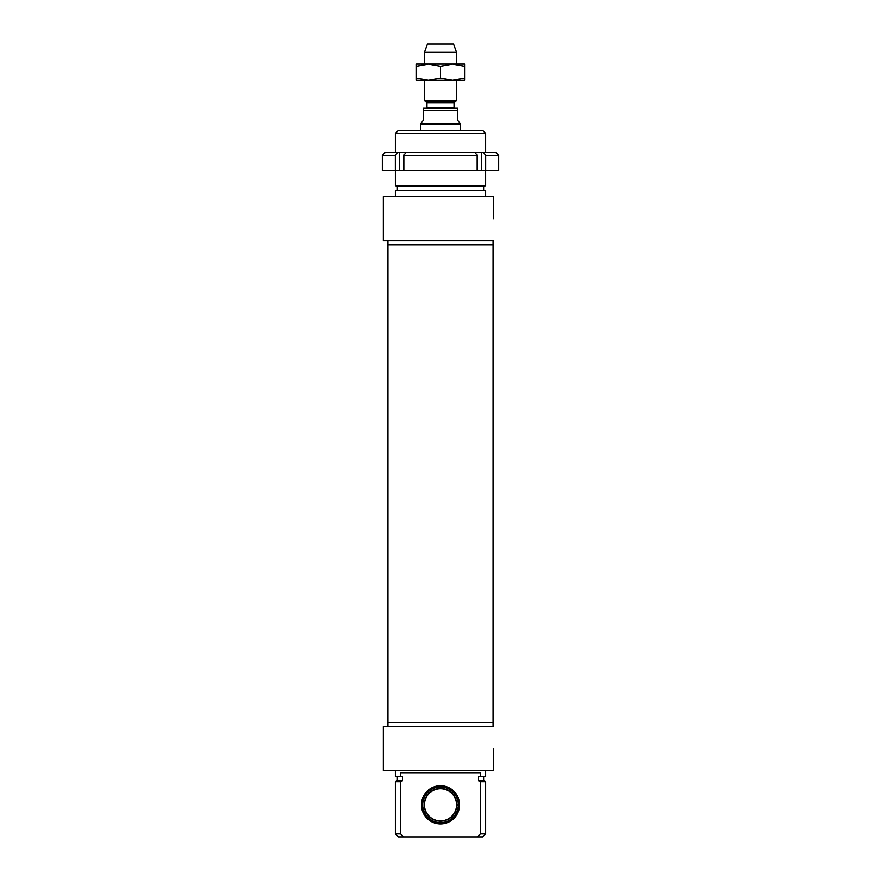 <?xml version="1.0" encoding="UTF-8"?>
<svg xmlns="http://www.w3.org/2000/svg" width="881" height="881" viewBox="0 0 881 881"><rect width="100%" height="100%" fill="white"/><g stroke="black" fill="none" stroke-linecap="round" stroke-linejoin="round"><path stroke-width="1.32" d="M452.548 80.182L416.416 80.182L416.416 78.035L428.452 80.182L440.5 78.035L452.548 80.182L464.584 78.035L464.584 80.182L452.548 80.182M452.548 64.126L464.584 64.126L464.584 66.273L452.548 64.126L440.5 66.273L428.452 64.126L452.548 64.126M416.416 64.126L428.452 64.126L416.416 66.273L416.416 64.126M416.416 78.035L416.416 66.273M440.5 78.035L440.5 66.273M464.584 78.035L464.584 66.273M493.096 240.766L493.096 244.786L387.904 244.786L387.904 722.53L493.096 722.53L387.904 722.53L387.904 726.55M477.183 170.518L477.183 155.452A14087.322 9961.236 -90 0 0 475.046 152.446L483.559 152.446A14087.322 9961.236 90 0 1 485.695 155.452L485.695 170.518L395.305 170.518L395.305 155.452A14087.322 9961.236 -90 0 1 397.441 152.446L405.954 152.446A14087.322 9961.236 90 0 0 403.817 155.452L403.817 170.518M481.665 170.518L481.665 152.446M399.335 170.518L399.335 152.446M395.305 170.518L382.288 170.518L382.288 155.452L395.305 155.452M485.695 155.452L498.712 155.452L498.712 170.518L485.695 170.518M403.817 155.452L477.183 155.452M397.441 152.446L385.294 152.446L382.288 155.452M475.046 152.446L405.954 152.446M498.712 155.452L495.706 152.446L483.559 152.446M426.547 102.031L426.955 102.725L454.045 102.725L454.453 102.031L426.547 102.031L424.444 100.819L456.556 100.819L456.556 80.182M454.045 102.725L454.045 107.482L426.955 107.482L426.955 102.725M426.955 107.482L426.151 108.286M457.558 108.286L423.442 108.286L423.442 119.926L420.931 123.34L460.069 123.34L457.558 119.926L457.558 108.286L457.558 110.698L423.442 110.698L423.442 108.286M420.424 130.366L420.424 124.21L460.576 124.21L460.576 130.366M420.931 123.34L420.424 124.21M424.444 64.126L424.444 52.32L456.556 52.32L456.556 64.126M424.444 100.819L424.444 80.182M424.444 52.32L427.45 44.05L453.55 44.05L456.556 52.32M485.662 133.372L482.656 130.366L398.344 130.366L395.338 133.372L485.662 133.372L485.662 152.446M485.662 170.518L485.662 185.572L395.338 185.572L395.338 170.518M395.338 185.572L396.34 186.574L484.66 186.574L485.662 185.572M493.69 218.686L493.69 196.606L493.69 218.686M493.69 240.766L383.29 240.766L383.29 196.606L493.69 196.606M483.658 186.574L483.658 190.582M485.662 196.606L485.662 190.582L395.338 190.582L395.338 196.606M493.096 726.55L493.096 244.786L387.904 244.786L387.904 240.766M458.56 805.234L456.556 805.234A16.056 16.056 0 0 1 432.351 818.669A16.056 16.056 0 0 1 432.351 790.995A16.056 16.056 0 0 1 456.556 804.43L458.56 804.43M456.821 805.234A16.332 16.332 0 0 1 432.219 818.901A16.332 16.332 0 0 1 432.219 790.764A16.332 16.332 0 0 1 456.821 804.43M458.296 805.234A17.796 17.796 0 0 1 431.481 820.178A17.796 17.796 0 0 1 431.481 789.486A17.796 17.796 0 0 1 458.296 804.43M440.5 822.898A18.072 18.072 0 0 1 424.851 795.796A18.072 18.072 0 0 1 456.149 795.796A18.072 18.072 0 0 1 440.5 822.898M402.837 776.734L402.837 780.742L402.837 776.734L400.558 776.734L400.558 772.714L480.442 772.714L480.442 776.734L478.163 776.734L478.163 780.742L478.163 776.734M440.5 823.9A19.074 19.074 0 0 0 457.019 795.301A19.074 19.074 0 0 0 423.981 795.301A19.074 19.074 0 0 0 440.5 823.9M478.163 780.742L479.308 780.742A475.068 475.068 41.4 0 1 480.442 781.744L480.442 833.944L477.006 836.95L403.994 836.95L400.558 833.944L400.558 781.744A475.068 475.068 -41.4 0 1 401.692 780.742L402.837 780.742M401.692 780.742L396.34 780.742L395.338 781.744L400.558 781.744M480.442 781.744L485.662 781.744L485.662 833.944L480.442 833.944M485.662 781.744L484.66 780.742L479.308 780.742M400.558 833.944L395.338 833.944L398.344 836.95L403.994 836.95M477.006 836.95L482.656 836.95L485.662 833.944M493.69 748.63L493.69 770.71L493.69 748.63M493.69 726.55L383.29 726.55L383.29 770.71L493.69 770.71M485.662 770.71L485.662 776.734L480.442 776.734M400.558 776.734L395.338 776.734L395.338 770.71M454.453 102.031L456.556 100.819M454.045 107.482L454.849 108.286M460.069 123.34L460.576 124.21M395.338 133.372L395.338 152.446M397.342 186.574L397.342 190.582M395.338 781.744L395.338 833.944M397.342 776.734L397.342 780.742M483.658 776.734L483.658 780.742"/></g></svg>
